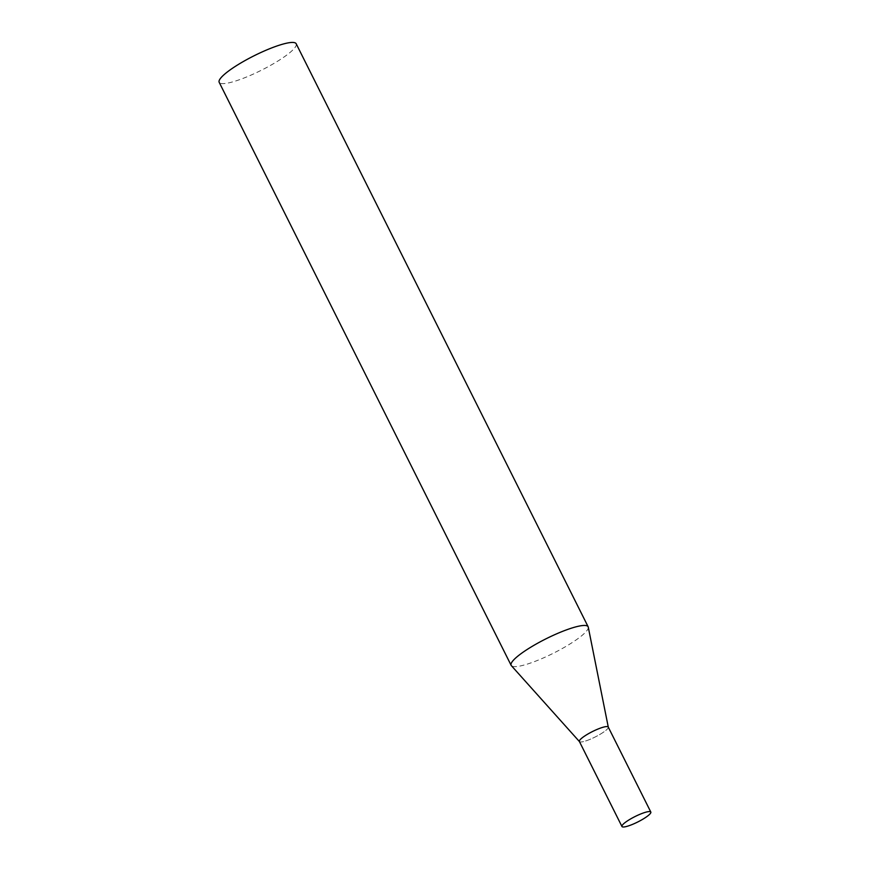<?xml version="1.0" encoding="UTF-8"?>
<svg xmlns="http://www.w3.org/2000/svg" width="870" height="870" viewBox="0 0 870 870"><rect width="100%" height="100%" fill="white"/><g stroke="black" fill="none" stroke-linecap="round" stroke-linejoin="round"><path stroke-width="0.65" stroke-dasharray="4.35 3.26" d="M579.387 741.501A16.138 3.034 153.4 0 0 589.24 739.674A16.138 3.034 153.4 0 0 608.25 727.048M588.272 627.161A43.054 8.091 -26.6 0 1 586.326 631.326A43.054 8.091 -26.6 0 1 546.24 656.654A43.054 8.091 -26.6 0 1 511.375 665.67M296.181 43.75A43.054 8.091 -26.6 0 1 294.375 48.307A43.054 8.091 -26.6 0 1 253.3 74.091A43.054 8.091 -26.6 0 1 219.186 82.313M608.282 727.113L608.293 727.2A16.138 3.034 -26.6 0 1 607.575 728.755A16.138 3.034 -26.6 0 1 592.546 738.249A16.138 3.034 -26.6 0 1 579.474 741.631L579.42 741.566"/><path stroke-width="1.3" d="M650.814 812.047L608.25 727.048A16.138 3.034 153.4 0 0 598.397 728.875A16.138 3.034 153.4 0 0 579.387 741.501L621.952 826.5A16.138 3.034 153.4 0 0 631.805 824.673A16.138 3.034 153.4 0 0 650.814 812.047A16.138 3.034 153.4 0 0 640.962 813.874A16.138 3.034 153.4 0 0 621.952 826.5M579.42 741.566L511.375 665.67A43.054 8.091 -26.6 0 1 511.136 665.322A43.054 8.091 -26.6 0 1 512.941 660.765A43.054 8.091 -26.6 0 1 554.027 634.991A43.054 8.091 -26.6 0 1 588.142 626.77A43.054 8.091 -26.6 0 1 588.272 627.161L608.282 727.113M511.136 665.322L219.186 82.313A43.054 8.091 -26.6 0 1 220.991 77.756A43.054 8.091 -26.6 0 1 262.066 51.972A43.054 8.091 -26.6 0 1 296.181 43.75L588.142 626.77M579.474 741.631A16.138 3.034 -26.6 0 1 580.062 739.794A16.138 3.034 -26.6 0 1 595.83 729.963A16.138 3.034 -26.6 0 1 608.293 727.2"/></g></svg>
